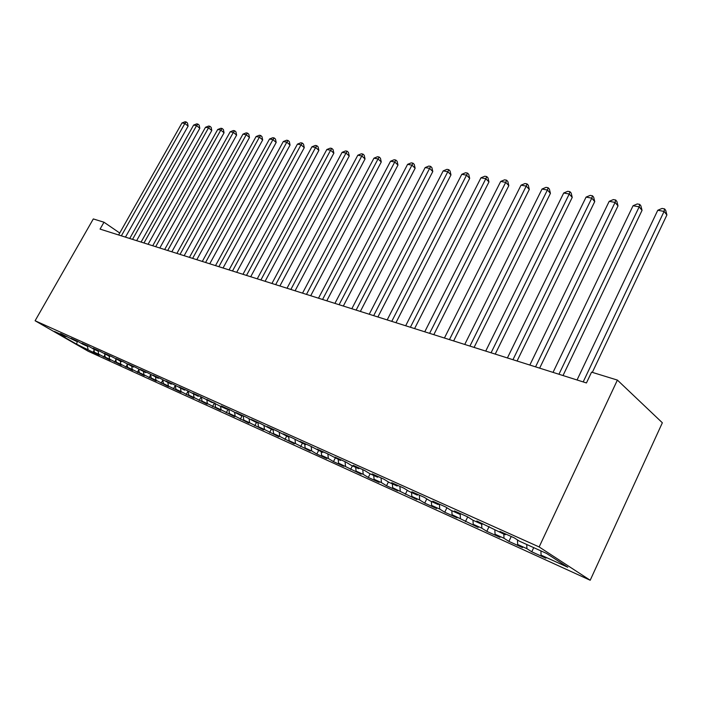 <?xml version="1.0" encoding="UTF-8"?>
<svg xmlns="http://www.w3.org/2000/svg" width="702" height="702" viewBox="0 0 702 702"><rect width="100%" height="100%" fill="white"/><g stroke="black" fill="none" stroke-linecap="round" stroke-linejoin="round"><path stroke-width="1.05" d="M119.726 233.011L103.984 222.227L100.061 229.098L586.442 382.95L591.567 372.139L617.391 380.08L662.355 422.779L590.198 580.247L88.276 351.29L35.1 320.753L539.145 546.946L590.198 580.247M77.431 341.154L76.579 344.164L93.041 352.255L99.421 355.151L94.393 352.255L98.684 354.203L110.249 360.082L105.203 357.169L109.6 359.161L121.341 365.119L116.278 362.197L120.788 364.241L132.704 370.287L127.624 367.348L132.248 369.445L144.34 375.588L139.25 372.63L143.989 374.78L156.274 381.01L151.176 378.045L156.019 380.247L168.506 386.574L163.39 383.59L181.046 392.278L175.93 389.285L181.028 391.602L193.919 398.131L188.785 395.129L194.024 397.507L207.125 404.141L201.992 401.123L207.362 403.562L220.691 410.31L215.54 407.274L221.06 409.784L234.617 416.646L229.457 413.601L235.135 416.172L248.92 423.148L243.761 420.094L249.596 422.744L263.619 429.835L258.468 426.772L264.461 429.492L278.738 436.714L273.578 433.634L279.747 436.433L294.287 443.778L289.127 440.698L295.472 443.576L310.275 451.053L305.124 447.964L311.662 450.93L316.804 454.027L326.746 458.546L321.595 455.44L328.325 458.494L333.468 461.6L343.699 466.26L338.566 463.144L361.17 474.201L356.046 471.086L363.188 474.333L368.304 477.448L379.168 482.388L374.061 479.264L381.432 482.616L386.53 485.74L397.736 490.83L392.646 487.706L416.891 499.543L411.82 496.419L419.664 499.982L424.719 503.106L436.653 508.538L431.616 505.405L439.715 509.082L444.743 512.214L457.072 517.822L452.062 514.689L478.167 527.413L473.192 524.289L481.844 528.22L486.802 531.344L499.973 537.328L495.042 534.213L503.992 538.276L508.897 541.391L522.525 547.595L517.646 544.48L526.912 548.683L531.765 551.798L545.875 558.213L541.049 555.106L540.926 550.886M76.579 344.164L54.431 331.441L65.786 336.565L66.576 336.267M199.166 400.517L201.132 396.858L192.76 393.085L198.166 396.279L187.25 390.61L179.107 386.942L184.503 390.119L173.754 384.529L165.821 380.958L171.209 384.117L160.609 378.606L152.887 375.131L158.257 378.273L147.806 372.841L140.286 369.454L145.647 372.587L135.346 367.234L128.018 363.934L133.362 367.049L123.192 361.758L116.058 358.546L121.385 361.644L111.355 356.432L104.396 353.29L109.705 356.379L99.816 351.228L93.024 348.174L98.324 351.237L93.84 349.219L88.557 346.165L81.932 343.181L87.215 346.226L82.845 344.261L77.571 341.216L71.113 338.303L76.369 341.339L60.547 333.547L65.786 336.565M201.132 396.858L212.215 402.615L213.057 402.228M473.192 524.289L472.99 520.243L467.743 516.918L454.413 510.916L459.687 514.241L450.965 510.31L445.682 506.984L432.809 501.184L438.109 504.51L429.685 500.71L424.368 497.385L411.916 491.777L417.26 495.103L409.108 491.426L403.764 488.109L391.725 482.686L397.086 486.003L389.198 482.449L383.827 479.133L372.183 473.885L377.562 477.202L369.936 473.753L364.54 470.445L353.264 465.365L358.669 468.673L351.272 465.338L345.867 462.039L334.942 457.116L340.356 460.415L327.781 453.887L317.19 449.122L322.613 452.413L310.24 445.989L299.973 441.374L305.405 444.647L293.234 438.338L283.283 433.854L288.715 437.118L276.746 430.905L267.076 426.553L272.516 429.817L260.732 423.692L251.351 419.471L256.783 422.718L245.182 416.698L236.074 412.592L241.497 415.821L230.08 409.898L221.227 405.905L226.649 409.126L220.823 406.502L206.792 399.403L212.215 402.615M472.99 520.243L482.02 524.315L482.906 523.745M541.049 555.106L567.76 567.234L546.428 553.369L519.427 541.189L514.276 537.872L499.964 531.432L505.15 534.748L476.79 520.989L482.02 524.315M526.912 548.683L526.772 544.506M517.646 544.48L517.488 539.943M503.992 538.276L503.825 534.152M495.042 534.213L494.857 529.931M505.15 534.748L506.037 534.161M481.844 528.22L481.651 524.148M460.433 518.497L460.179 513.934M452.062 514.689L451.834 510.696M459.687 514.241L460.573 513.688M439.715 509.082L439.408 504.159M431.616 505.405L431.361 501.465M438.109 504.51L438.996 503.975M419.664 499.982L419.331 495.121M411.82 496.419L411.547 492.523M417.26 495.103L418.146 494.585M400.245 491.163L399.886 486.363M392.646 487.706L392.348 483.871M397.086 486.003L397.973 485.503M381.432 482.616L381.046 477.878M374.061 479.264L373.745 475.473M377.562 477.202L378.448 476.711M363.188 474.333L362.776 469.647M356.046 471.086L355.712 467.339M358.669 468.673L359.547 468.199M345.489 466.295L345.059 461.67M338.566 463.144L338.215 459.45M340.356 460.415L341.233 459.95M328.325 458.494L327.878 453.948M321.595 455.44L321.226 451.79M322.613 452.413L323.49 451.956M311.662 450.93L311.205 446.577M305.124 447.964L304.747 444.348M305.405 444.647L306.283 444.208M295.472 443.576L295.015 439.408M289.127 440.698L288.733 437.118M288.715 437.118L289.584 436.688M279.747 436.433L279.291 432.441M273.578 433.634L273.104 429.527M272.516 429.817L273.376 429.396M264.461 429.492L264.005 425.658M258.468 426.772L257.941 422.437M256.783 422.718L257.643 422.306M249.596 422.744L249.14 419.05M243.761 420.094L243.225 415.812M241.497 415.821L242.357 415.426M235.135 416.172L234.679 412.627M229.457 413.601L228.913 409.371M226.649 409.126L227.501 408.731M221.06 409.784L220.612 406.37M215.54 407.274L214.979 403.097M207.362 403.562L206.906 400.219M201.992 401.123L201.421 397.025M198.166 396.279L199.017 395.902M194.024 397.507L193.559 394.199M188.785 395.129L188.224 391.181M184.503 390.119L185.346 389.75M181.028 391.602L180.554 388.338M175.93 389.285L175.368 385.477M171.209 384.117L172.043 383.757M168.366 385.854L167.883 382.616M163.39 383.59L162.838 379.914M158.257 378.273L159.091 377.93M156.019 380.247L155.537 377.044M151.176 378.045L150.623 374.491M145.647 372.587L146.481 372.244M143.989 374.78L143.489 371.612M139.25 372.63L138.715 369.199M133.362 367.049L134.187 366.707M132.248 369.445L131.739 366.312M127.624 367.348L127.088 364.031M121.385 361.644L122.209 361.311M120.788 364.241L120.279 361.144M116.278 362.197L115.751 358.985M109.705 356.379L110.521 356.054M109.6 359.161L109.091 356.098M105.203 357.169L104.686 354.054M98.324 351.237L99.131 350.921M98.684 354.203L98.166 351.175M94.393 352.255L93.875 349.236M87.215 346.226L88.013 345.919M88.022 349.368L87.46 346.13M76.369 341.339L77.167 341.032M103.984 222.227L93.305 218.936L35.1 320.753M617.391 380.08L539.145 546.946M125.991 237.302L125.535 236.986M93.041 352.255L94.077 350.403M103.721 357.107L104.852 355.072M114.654 362.083L115.891 359.845M125.851 367.172L127.202 364.724M137.32 372.393L138.794 369.717M149.078 377.737L150.676 374.824M161.127 383.222L162.855 380.045M173.482 388.838L175.325 385.451M186.162 394.603L188.057 391.084M212.513 406.59L214.496 402.878M226.211 412.82L228.211 409.055M240.286 419.226L242.278 415.461M254.747 425.798L256.449 422.569M269.621 432.564L271.332 429.282M284.907 439.513L286.635 436.179M300.623 446.665L302.369 443.278M316.804 454.027L318.568 450.587M333.468 461.6L335.249 458.108M350.623 469.41L352.422 465.856M368.304 477.448L370.112 473.841M386.53 485.74L388.408 481.958M405.326 494.287L407.292 490.303M424.719 503.106L426.79 498.894M444.743 512.214L446.911 507.757M465.426 521.621L467.707 516.9M486.802 531.344L489.101 526.535M508.897 541.391L511.223 536.503M531.765 551.798L533.722 547.639M125.456 237.136L188.11 126.123L184.872 123.482L121.367 235.837M181.993 122.955L185.047 121.753L186.197 121.964L184.872 123.482L181.993 122.955L118.62 234.968M186.197 121.964L187.487 123.025L188.11 126.123M136.636 240.672L199.807 128.299L196.569 125.632L132.538 239.373M193.62 125.088L196.7 123.877L197.885 124.087L196.569 125.632L193.62 125.088L129.721 238.478M197.885 124.087L199.175 125.158L199.807 128.299M148.087 244.287L211.785 130.519L208.538 127.825L143.971 242.989M205.519 127.273L208.634 126.044L209.845 126.263L208.538 127.825L205.519 127.273L141.084 242.076M209.845 126.263L211.144 127.343L211.785 130.519M159.819 247.999L224.052 132.792L220.805 130.072L155.686 246.692M217.708 129.51L220.858 128.264L222.095 128.492L220.805 130.072L217.708 129.51L152.729 245.761M222.095 128.492L223.394 129.58L224.052 132.792M171.841 251.807L236.609 135.126L233.362 132.38L167.699 250.491M230.195 131.8L233.371 130.537L234.643 130.765L233.362 132.38L230.195 131.8L164.663 249.535M234.643 130.765L235.942 131.871L236.609 135.126M184.161 255.703L249.482 137.513L246.227 134.74L180.01 254.387M242.98 134.143L246.2 132.871L247.499 133.108L246.227 134.74L242.98 134.143L176.904 253.404M247.499 133.108L248.798 134.214L249.482 137.513M196.797 259.696L262.671 139.961L259.415 137.162L192.629 258.38M256.09 136.548L259.336 135.258L260.67 135.495L259.415 137.162L256.09 136.548L189.443 257.371M260.67 135.495L261.969 136.618L262.671 139.961M209.758 263.794L276.184 142.471L272.938 139.645L205.581 262.478M269.524 139.014L272.806 137.706L274.175 137.952L272.938 139.645L269.524 139.014L202.308 261.442M274.175 137.952L275.474 139.084L276.184 142.471M223.052 268.006L290.058 145.042L286.802 142.19L218.866 266.681M283.301 141.541L286.627 140.216L288.022 140.47L286.802 142.19L283.301 141.541L215.514 265.619M288.022 140.47L289.321 141.611L290.058 145.042M236.706 272.323L304.273 147.683L301.026 144.796L232.502 270.99M297.437 144.138L300.798 142.787L302.237 143.05L301.026 144.796L297.437 144.138L229.063 269.901M302.237 143.05L303.536 144.208L304.273 147.683M250.711 276.755L318.875 150.386L315.628 147.473L246.507 275.421M311.942 146.797L315.338 145.437L316.813 145.7L315.628 147.473L311.942 146.797L242.971 274.307M316.813 145.7L318.111 146.867L318.875 150.386M265.102 281.309L333.854 153.168L330.607 150.228L260.89 279.975M326.825 149.526L330.265 148.148L331.783 148.42L330.607 150.228L326.825 149.526L257.257 278.826M331.783 148.42L333.073 149.605L333.854 153.168M279.887 285.986L349.236 156.019L345.998 153.045L275.667 284.652M342.111 152.334L345.595 150.93L347.148 151.211L345.998 153.045L342.111 152.334L271.937 283.468M347.148 151.211L348.438 152.404L349.236 156.019M295.086 290.795L365.04 158.959L361.811 155.949L290.865 289.452M357.818 155.221L361.337 153.791L362.934 154.08L361.811 155.949L357.818 155.221L287.021 288.241M362.934 154.08L364.224 155.291L365.04 158.959M310.714 295.735L381.274 161.969L378.053 158.933L306.484 294.392M373.955 158.178L377.518 156.73L379.159 157.029L378.053 158.933L373.955 158.178L302.536 293.146M379.159 157.029L380.44 158.248L381.274 161.969M326.79 300.816L397.973 165.067L394.761 161.995L322.56 299.482M390.54 161.223L394.147 159.758L395.831 160.065L394.761 161.995L390.54 161.223L318.497 298.192M395.831 160.065L397.113 161.293L397.973 165.067M343.331 306.054L415.136 168.252L411.942 165.145L339.101 304.712M407.599 164.356L411.249 162.864L412.987 163.18L411.942 165.145L407.599 164.356L334.915 303.387M412.987 163.18L414.259 164.426L415.136 168.252M360.363 311.434L432.792 171.525L429.615 168.392L356.133 310.1M425.149 167.576L428.843 166.058L430.624 166.383L429.615 168.392L425.149 167.576L351.825 308.74M430.624 166.383L431.897 167.638L432.792 171.525M377.895 316.988L450.974 174.903L447.806 171.727L373.675 315.646M443.208 170.884L446.946 169.349L448.789 169.682L447.806 171.727L443.208 170.884L369.234 314.242M448.789 169.682L450.052 170.955L450.974 174.903M395.963 322.701L469.682 178.369L466.54 175.167L391.751 321.367M461.802 174.298L465.593 172.736L467.488 173.087L466.54 175.167L461.802 174.298L387.179 319.919M467.488 173.087L468.743 174.368L469.682 178.369M414.592 328.597L488.961 181.95L485.837 178.712L410.38 327.264M480.958 177.817L484.792 176.228L486.749 176.588L485.837 178.712L480.958 177.817L405.668 325.772M486.749 176.588L487.995 177.887L488.961 181.95M433.81 334.67L508.827 185.635L505.73 182.362L429.606 333.345M500.702 181.432L504.589 179.826L506.598 180.195L505.73 182.362L500.702 181.432L424.745 331.8M506.598 180.195L507.836 181.502L508.827 185.635M453.624 340.944L529.308 189.435L526.237 186.118L449.447 339.619M521.051 185.17L524.991 183.538L527.062 183.915L526.237 186.118L521.051 185.17L444.427 338.031M527.062 183.915L528.29 185.24L529.308 189.435M474.087 347.411L550.429 193.357L547.402 190.005L469.919 346.095M542.049 189.022L546.033 187.355L548.174 187.75L547.402 190.005L542.049 189.022L464.742 344.454M548.174 187.75L549.385 189.092L550.429 193.357M495.226 354.098L572.235 197.402L569.234 194.015L491.075 352.79M563.715 192.997L567.751 191.304L569.963 191.707L569.234 194.015L563.715 192.997L485.723 351.097M569.963 191.707L571.165 193.068L572.235 197.402M517.067 361.012L594.743 201.579L591.786 198.148L512.943 359.705M586.082 197.104L590.18 195.384L592.462 195.797L591.786 198.148L586.082 197.104L507.406 357.95M592.462 195.797L593.646 197.165L594.743 201.579M539.654 368.155L618.006 205.888L615.084 202.422L535.556 366.856M609.187 201.342L613.346 199.587L615.698 200.017L615.084 202.422L609.187 201.342L529.834 365.049M615.698 200.017L616.865 201.413L618.006 205.888M563.013 375.544L642.04 210.354L639.171 206.844L558.95 374.254M633.072 205.73L637.284 203.94L639.724 204.387L639.171 206.844L633.072 205.73L553.027 372.385M639.724 204.387L640.873 205.791L642.04 210.354M592.33 372.376L666.9 214.961L664.083 211.416L583.178 381.923M657.774 210.258L662.047 208.441L664.566 208.898L664.083 211.416L657.774 210.258L577.044 379.984M664.566 208.898L665.698 210.319L666.9 214.961"/></g></svg>
